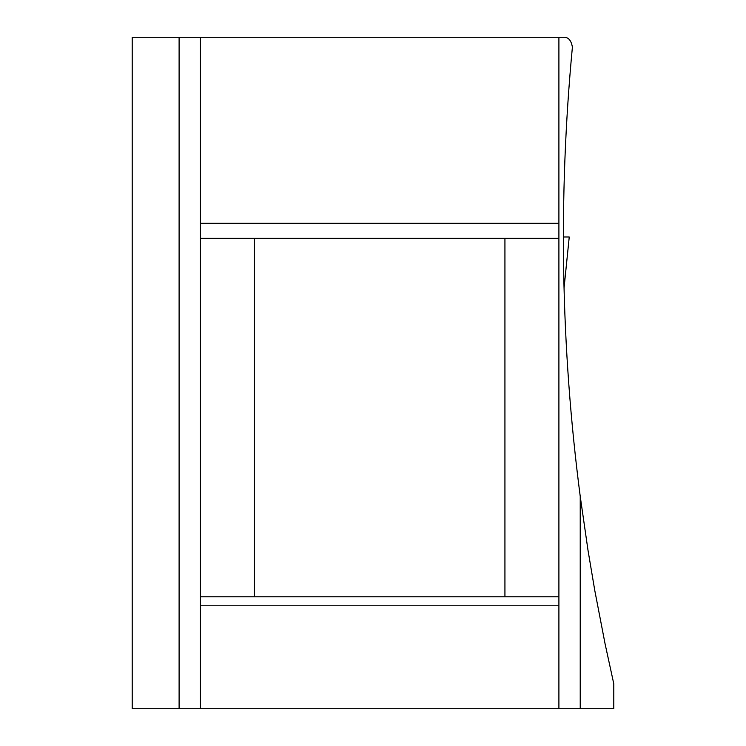 <?xml version="1.0" encoding="UTF-8"?>
<svg xmlns="http://www.w3.org/2000/svg" width="746" height="746" viewBox="0 0 746 746"><rect width="100%" height="100%" fill="white"/><g stroke="black" fill="none" stroke-linecap="round" stroke-linejoin="round"><path stroke-width="1.12" d="M200.441 708.7L200.441 37.3L563.444 37.3C568.21 36.936 571.194 40.219 572.396 47.147C558.195 197.326 560.805 347.077 580.229 496.379L587.997 550.25L594.786 590.506L605.099 643.947L613.79 683.83L613.79 708.7L179.105 708.7L179.105 37.3L132.21 37.3L132.21 708.7L179.105 708.7M200.441 37.3L179.105 37.3M558.903 708.7L558.903 37.3M200.441 238.338L558.903 238.338M504.93 238.338L504.93 596.8L254.414 596.8L254.414 238.338M254.414 596.8L200.441 596.8M504.93 596.8L558.903 596.8M563.398 241.368L563.398 236.995L569.245 236.995L564.041 288.031M558.903 605.799L200.441 605.799M580.229 496.379L580.229 708.7M558.903 223.24L200.441 223.24M569.245 236.995L564.051 288.077"/></g></svg>
